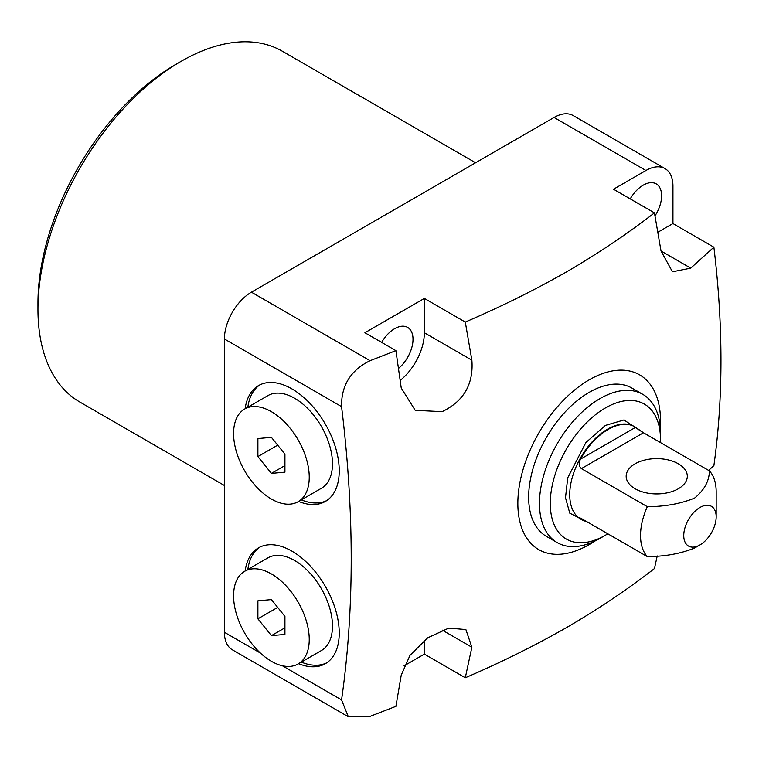 <?xml version="1.0" encoding="UTF-8"?>
<svg xmlns="http://www.w3.org/2000/svg" width="759" height="759" viewBox="0 0 759 759"><rect width="100%" height="100%" fill="white"/><g stroke="black" fill="none" stroke-linecap="round" stroke-linejoin="round"><path stroke-width="1.14" d="M37.95 309.349L37.95 303.107A194.892 112.522 120 0 1 175.756 64.42L181.164 61.299A202.53 116.933 120 0 0 37.95 309.349A202.53 116.933 120 0 0 79.894 402.071L224.398 485.494M381.635 342.404A25.986 15 -60 0 1 394.633 328.694A25.986 15 -60 0 1 407.621 327.404A25.986 15 -60 0 1 412.26 345.724A25.986 15 -60 0 1 398.513 368.409M630.236 198.886A25.986 15 -60 0 1 643.224 185.168A25.986 15 -60 0 1 656.222 183.877A25.986 15 -60 0 1 654.979 215.907M594.809 541.101A100.881 58.244 -60 0 1 589.183 544.611A100.881 58.244 -60 0 1 517.847 503.426A100.881 58.244 -60 0 1 589.183 379.861A100.881 58.244 -60 0 1 660.302 427.678M645.928 170.5A38.216 22.058 -60 0 1 665.036 168.612L573.159 115.567A38.216 22.058 120 0 0 554.061 117.465L645.928 170.5L613.5 189.219L654.448 212.862C627.693 233.62 598.557 253.202 567.03 271.599C535.171 289.796 501.263 306.617 465.295 322.063L471.87 360.183C473.682 384.063 463.768 401.226 442.146 411.663L415.211 410.334L401.245 388.048L395.913 350.649L370.069 360.686L251.419 292.187A38.216 22.058 120 0 0 224.398 338.988L224.398 632.285A38.216 22.058 120 0 0 232.311 649.78L348.315 716.752L341.559 699.921L282.367 665.757M224.398 338.988L341.559 406.634C341.189 385.525 350.696 370.212 370.069 360.686M341.559 406.634C354.434 511.832 354.434 609.6 341.559 699.921M404.006 665.88L424.357 654.125L465.295 677.759L471.87 647.237L465.884 629.562L448.759 628.11L427.715 637.807L409.993 655.34L401.245 675.102L395.913 706.344L370.069 716.382L348.315 716.752M465.295 677.759C501.263 662.322 535.171 645.492 567.03 627.295C598.557 608.898 627.693 589.326 654.448 568.557L657.228 555.949M298.638 501.433A66.877 38.614 -120 0 0 325.383 501.433A66.877 38.614 -120 0 0 335.639 447.838A66.877 38.614 -120 0 0 291.949 388.912A66.877 38.614 -120 0 0 258.515 385.6A66.877 38.614 -120 0 0 245.138 408.769M259.891 384.87A66.877 38.614 -120 0 0 247.842 407.203M298.638 663.679A66.877 38.614 -120 0 0 325.383 663.679A66.877 38.614 -120 0 0 335.639 610.094A66.877 38.614 -120 0 0 291.949 551.157A66.877 38.614 -120 0 0 258.515 547.846A66.877 38.614 -120 0 0 245.138 571.015M259.891 547.116A66.877 38.614 -120 0 0 247.842 569.449M607.807 533.795A77.959 45.009 -60 0 1 605.397 535.247L599.99 538.368A85.596 49.42 -60 0 1 557.191 542.609L546.385 536.366A85.596 49.42 -60 0 1 533.264 467.772A85.596 49.42 -60 0 1 589.183 392.346A85.596 49.42 -60 0 1 631.981 388.105L642.788 394.348A85.596 49.42 -60 0 1 660.52 433.531L660.52 439.774A77.959 45.009 -60 0 1 660.472 442.582M475.57 162.777L282.433 51.27A202.53 116.933 120 0 0 181.164 61.299L175.756 64.42M554.061 117.465L251.419 292.187M465.295 322.063L424.357 298.429L364.908 332.746L395.913 350.649M665.036 168.612A38.216 22.058 -60 0 1 672.948 186.107L672.948 223.544L657.844 232.263M708.65 470.4L713.887 465.59C723.327 398.238 723.327 325.431 713.887 247.187L672.948 223.544M424.357 298.429L424.357 332.746A42.039 24.269 -60 0 1 400.202 380.401M424.357 654.125L424.357 640.311M713.887 247.187L690.747 268.145L672.446 271.788L661.023 250.982L654.448 212.862M301.342 499.868A66.877 38.614 -120 0 0 326.712 500.598M301.342 662.114A66.877 38.614 -120 0 0 326.712 662.854M557.191 542.609A85.596 49.42 -60 0 1 544.07 474.014A85.596 49.42 -60 0 1 599.99 398.589A85.596 49.42 -60 0 1 642.788 394.348M599.99 538.368L605.397 535.247A77.959 45.009 -60 0 1 550.275 503.426A77.959 45.009 -60 0 1 605.397 407.944A77.959 45.009 -60 0 1 660.52 439.774M586.479 521.49A53.5 30.891 -60 0 1 581.347 519.488A53.5 30.891 -60 0 1 580.559 519.004C578.5 517.486 578.766 517.325 581.375 518.539L647.313 556.603A53.5 30.891 -60 0 1 647.313 506.68L581.375 468.616C578.766 466.14 578.5 462.962 580.559 459.1A53.5 30.891 -60 0 1 608.101 429.471A53.5 30.891 -60 0 1 634.847 426.824A53.5 30.891 -60 0 1 635.634 427.308L643.471 432.772L709.399 470.836A53.5 30.891 -60 0 1 716.183 491.879L716.183 516.841A22.931 13.235 -60 0 1 699.969 544.924A22.931 13.235 -60 0 1 683.755 535.56A22.931 13.235 -60 0 1 699.969 507.477A22.931 13.235 -60 0 1 716.183 516.841M580.559 519.004C578.5 517.486 578.766 517.325 581.375 518.539L580.559 519.004M647.313 506.68C664.856 506.623 680.614 503.767 694.57 498.113C704.361 490.048 709.304 480.959 709.399 470.836M647.313 556.603C664.856 556.546 680.614 553.691 694.57 548.036L699.969 544.924M635.122 488.758A30.569 17.647 180 0 1 626.166 476.272A30.569 17.647 180 0 1 645.036 459.973A30.569 17.647 180 0 1 678.356 463.796A30.569 17.647 180 0 1 687.312 476.272A30.569 17.647 180 0 1 668.432 492.582A30.569 17.647 180 0 1 635.122 488.758M238.649 414.613A53.5 30.891 -120 0 0 248.383 476.728A53.5 30.891 -120 0 0 298.164 501.699A53.5 30.891 -120 0 0 304.179 496.13A53.5 30.891 -120 0 0 294.445 434.015A53.5 30.891 -120 0 0 244.664 409.035A53.5 30.891 -120 0 0 238.649 414.613M298.164 501.699L321.399 488.284A53.5 30.891 -120 0 0 327.414 482.715A53.5 30.891 -120 0 0 317.679 420.59A53.5 30.891 -120 0 0 267.899 395.619L244.664 409.035M257.899 438.56L271.418 437.355L284.929 454.167L284.929 472.174L271.418 473.388L257.899 456.576L257.899 438.56M277.68 445.154L257.899 456.576M284.929 465.59L271.418 473.388M304.179 614.695A53.5 30.891 -120 0 0 244.664 571.29A53.5 30.891 -120 0 0 238.649 620.549A53.5 30.891 -120 0 0 298.164 663.954A53.5 30.891 -120 0 0 304.179 614.695M298.164 663.954L321.399 650.539A53.5 30.891 -120 0 0 327.414 601.28A53.5 30.891 -120 0 0 267.899 557.874L244.664 571.29M284.929 616.412L284.929 634.429L271.418 635.634L257.899 618.822L257.899 600.815L271.418 599.601L284.929 616.412M271.418 635.634L284.929 627.835M277.68 607.409L257.899 618.822M260.46 653.101L224.398 632.285M471.87 647.237L442.146 630.074M424.357 332.746L471.87 360.183M661.023 250.982L690.747 268.145M641.991 431.843L623.936 419.974L605.397 425.419L585.872 442.563L567.723 477.838L565.493 497.762L569.781 513.169L589.382 523.16M634.581 426.672A53.5 30.891 120 0 0 634.306 426.511A53.5 30.891 120 0 0 607.561 429.167A53.5 30.891 120 0 0 572.609 476.31A53.5 30.891 120 0 0 580.806 519.175A53.5 30.891 120 0 0 581.081 519.327M580.559 459.1L635.634 427.308M643.471 432.772L581.375 468.616M580.806 519.175L581.347 519.488M634.306 426.511L634.847 426.824"/></g></svg>

